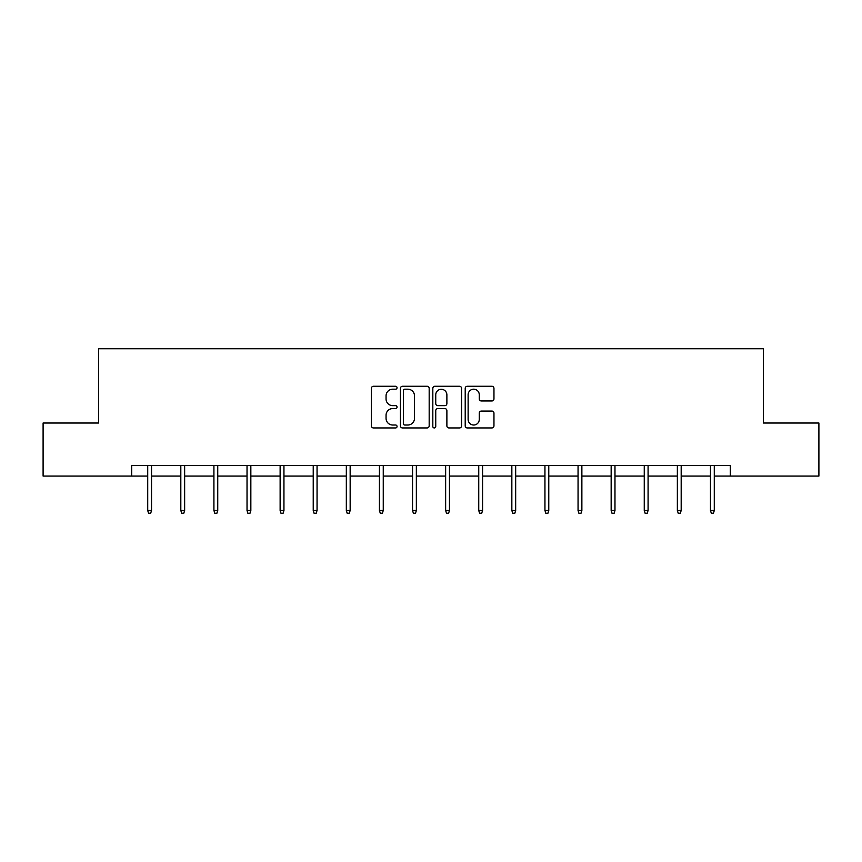 <?xml version="1.0" encoding="UTF-8"?>
<svg xmlns="http://www.w3.org/2000/svg" width="862" height="862" viewBox="0 0 862 862"><rect width="100%" height="100%" fill="white"/><g stroke="black" fill="none" stroke-linecap="round" stroke-linejoin="round"><path stroke-width="1.29" d="M397.048 387.738A1.455 1.455 0 0 0 395.593 386.273L373.462 386.273A2.08 2.08 0 0 0 371.382 388.363L371.382 425.85A2.08 2.08 0 0 0 373.462 427.94L395.593 427.94A1.455 1.455 0 0 0 397.048 426.474A1.455 1.455 0 0 0 395.593 425.02L392.727 425.02A6.67 6.67 0 0 1 386.057 418.35L386.057 415.225A6.67 6.67 0 0 1 392.727 408.566L395.593 408.566A1.455 1.455 0 0 0 397.048 407.101A1.455 1.455 0 0 0 395.593 405.646L392.727 405.646A6.67 6.67 0 0 1 386.057 398.987L386.057 395.863A6.67 6.67 0 0 1 392.727 389.193L395.593 389.193A1.455 1.455 0 0 0 397.048 387.738M491.868 400.959A2.08 2.08 0 0 0 493.958 398.88L493.958 388.363A2.08 2.08 0 0 0 491.868 386.273L467.29 386.273A2.08 2.08 0 0 0 465.211 388.363L465.211 425.85A2.08 2.08 0 0 0 467.29 427.94L491.868 427.94A2.08 2.08 0 0 0 493.958 425.85L493.958 413.146A2.08 2.08 0 0 0 491.868 411.066L481.352 411.066A2.08 2.08 0 0 0 479.272 413.146L479.272 419.449A5.571 5.571 0 0 1 473.701 425.02A5.571 5.571 0 0 1 468.131 419.449L468.131 394.764A5.571 5.571 0 0 1 473.701 389.193A5.571 5.571 0 0 1 479.272 394.764L479.272 398.88A2.08 2.08 0 0 0 481.352 400.959L491.868 400.959M131.692 476.072L43.1 476.072L43.1 423.026L98.591 423.026L98.591 348.754L763.409 348.754L763.409 423.026L818.9 423.026L818.9 476.072L730.308 476.072L730.308 465.458L131.692 465.458L131.692 476.072L147.714 476.072M429.179 388.363A2.08 2.08 0 0 0 427.099 386.273L402.522 386.273A2.08 2.08 0 0 0 400.431 388.363L400.431 425.85A2.08 2.08 0 0 0 402.522 427.94L427.099 427.94A2.08 2.08 0 0 0 429.179 425.85L429.179 388.363M434.901 386.273L459.478 386.273A2.08 2.08 0 0 1 461.569 388.363L461.569 425.85A2.08 2.08 0 0 1 459.478 427.94L448.962 427.94A2.08 2.08 0 0 1 446.882 425.85L446.882 410.646A2.08 2.08 0 0 0 444.803 408.566L437.821 408.566A2.08 2.08 0 0 0 435.741 410.646L435.741 426.474A1.455 1.455 0 0 1 434.276 427.94A1.455 1.455 0 0 1 432.821 426.474L432.821 388.363A2.08 2.08 0 0 1 434.901 386.273M151.529 476.072L180.815 476.072M184.64 476.072L213.916 476.072M217.741 476.072L247.028 476.072M250.842 476.072L280.128 476.072M283.943 476.072L313.229 476.072M317.054 476.072L346.33 476.072M350.155 476.072L379.431 476.072M383.256 476.072L412.542 476.072M416.357 476.072L445.643 476.072M449.458 476.072L478.744 476.072M482.569 476.072L511.845 476.072M515.67 476.072L544.946 476.072M548.771 476.072L578.057 476.072M581.872 476.072L611.158 476.072M614.972 476.072L644.259 476.072M648.084 476.072L677.36 476.072M681.185 476.072L710.471 476.072M714.286 476.072L730.308 476.072M404.806 389.193A1.455 1.455 0 0 0 403.351 390.648L403.351 423.565A1.455 1.455 0 0 0 404.806 425.02L407.823 425.02A6.67 6.67 0 0 0 414.493 418.35L414.493 395.863A6.67 6.67 0 0 0 407.823 389.193L404.806 389.193M446.882 394.871A5.571 5.571 0 0 0 441.312 389.301A5.571 5.571 0 0 0 435.741 394.871L435.741 403.567A2.08 2.08 0 0 0 437.821 405.646L444.803 405.646A2.08 2.08 0 0 0 446.882 403.567L446.882 394.871M147.714 510.487L148.566 513.246L150.688 513.246L151.529 510.487L147.714 510.487L147.714 465.458M151.529 510.487L151.529 465.458M180.815 510.487L181.666 513.246L183.789 513.246L184.64 510.487L180.815 510.487L180.815 465.458M184.64 510.487L184.64 465.458M213.916 510.487L214.767 513.246L216.89 513.246L217.741 510.487L213.916 510.487L213.916 465.458M217.741 510.487L217.741 465.458M247.028 510.487L247.868 513.246L249.991 513.246L250.842 510.487L247.028 510.487L247.028 465.458M250.842 510.487L250.842 465.458M280.128 510.487L280.98 513.246L283.102 513.246L283.943 510.487L280.128 510.487L280.128 465.458M283.943 510.487L283.943 465.458M313.229 510.487L314.08 513.246L316.203 513.246L317.054 510.487L313.229 510.487L313.229 465.458M317.054 510.487L317.054 465.458M346.33 510.487L347.181 513.246L349.304 513.246L350.155 510.487L346.33 510.487L346.33 465.458M350.155 510.487L350.155 465.458M379.431 510.487L380.282 513.246L382.405 513.246L383.256 510.487L379.431 510.487L379.431 465.458M383.256 510.487L383.256 465.458M412.542 510.487L413.383 513.246L415.506 513.246L416.357 510.487L412.542 510.487L412.542 465.458M416.357 510.487L416.357 465.458M445.643 510.487L446.494 513.246L448.617 513.246L449.458 510.487L445.643 510.487L445.643 465.458M449.458 510.487L449.458 465.458M478.744 510.487L479.595 513.246L481.718 513.246L482.569 510.487L478.744 510.487L478.744 465.458M482.569 510.487L482.569 465.458M511.845 510.487L512.696 513.246L514.819 513.246L515.67 510.487L511.845 510.487L511.845 465.458M515.67 510.487L515.67 465.458M544.946 510.487L545.797 513.246L547.92 513.246L548.771 510.487L544.946 510.487L544.946 465.458M548.771 510.487L548.771 465.458M578.057 510.487L578.898 513.246L581.02 513.246L581.872 510.487L578.057 510.487L578.057 465.458M581.872 510.487L581.872 465.458M611.158 510.487L612.009 513.246L614.132 513.246L614.972 510.487L611.158 510.487L611.158 465.458M614.972 510.487L614.972 465.458M644.259 510.487L645.11 513.246L647.233 513.246L648.084 510.487L644.259 510.487L644.259 465.458M648.084 510.487L648.084 465.458M677.36 510.487L678.211 513.246L680.333 513.246L681.185 510.487L677.36 510.487L677.36 465.458M681.185 510.487L681.185 465.458M710.471 510.487L711.312 513.246L713.434 513.246L714.286 510.487L710.471 510.487L710.471 465.458M714.286 510.487L714.286 465.458"/></g></svg>
